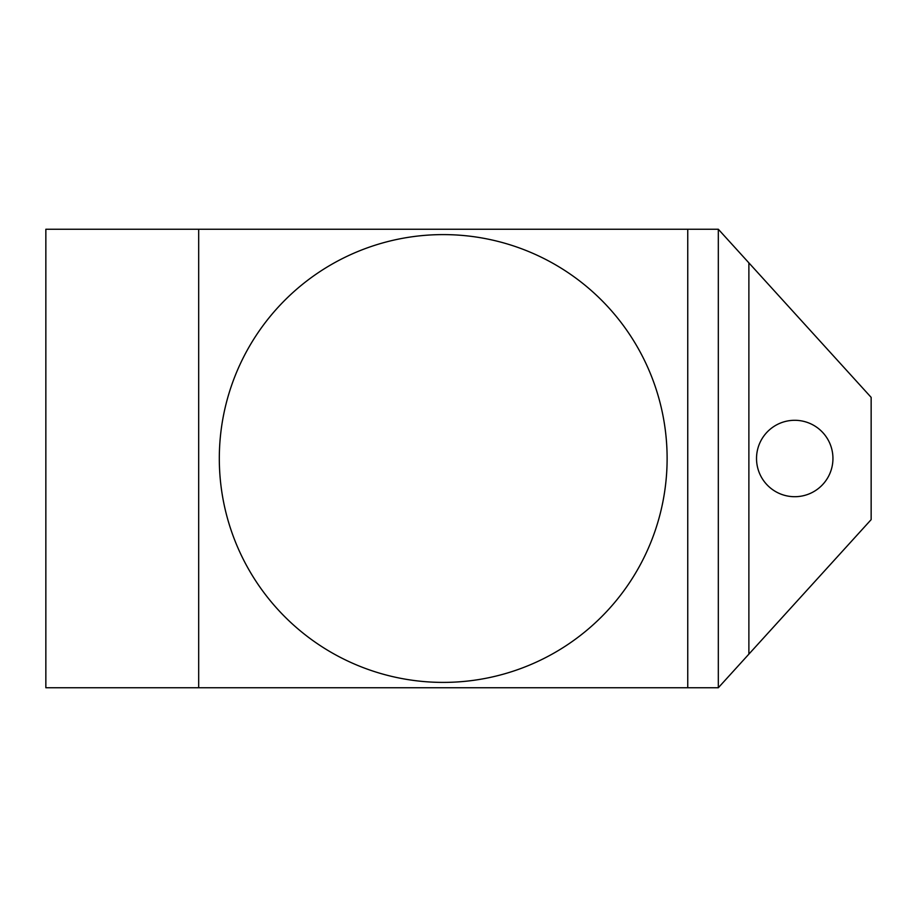 <?xml version="1.0" encoding="UTF-8"?>
<svg xmlns="http://www.w3.org/2000/svg" width="917" height="917" viewBox="0 0 917 917"><rect width="100%" height="100%" fill="white"/><g stroke="black" fill="none" stroke-linecap="round" stroke-linejoin="round"><path stroke-width="1.38" d="M443.22 682.397A223.897 223.897 0 0 0 667.117 458.5A223.897 223.897 0 0 0 443.22 234.603A223.897 223.897 0 0 0 219.312 458.5A223.897 223.897 0 0 0 443.22 682.397M756.525 458.5A38.205 38.205 0 0 0 794.73 496.705A38.205 38.205 0 0 0 832.945 458.5A38.205 38.205 0 0 0 794.73 420.295A38.205 38.205 0 0 0 756.525 458.5M687.75 687.75L45.85 687.75L45.85 229.25L718.32 229.25L718.32 687.75L687.75 687.75L687.75 229.25M718.32 229.25L748.88 262.87L748.88 654.13L871.15 519.63L871.15 397.37L718.32 229.25L718.32 687.75L748.88 654.13L718.32 687.75M198.68 687.75L198.68 229.25"/></g></svg>
